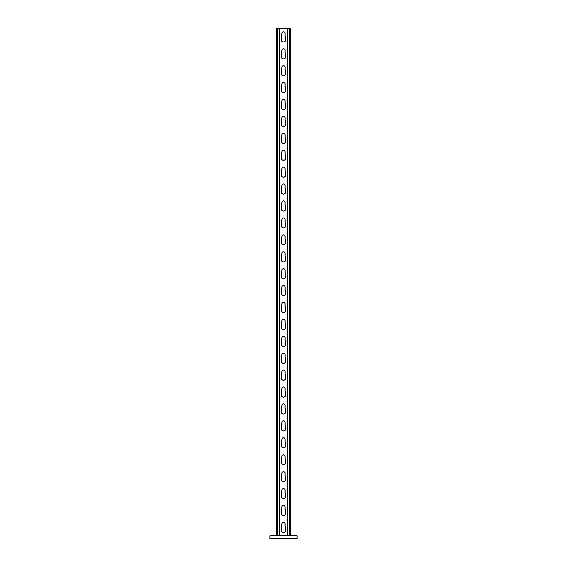 <?xml version="1.0" encoding="UTF-8"?>
<svg xmlns="http://www.w3.org/2000/svg" width="567" height="567" viewBox="0 0 567 567"><rect width="100%" height="100%" fill="white"/><g stroke="black" fill="none" stroke-linecap="round" stroke-linejoin="round"><path stroke-width="0.85" d="M285.697 527.416L285.697 530.294A2.197 2.197 0 0 1 283.5 532.491A2.197 2.197 0 0 1 281.303 530.294L281.976 523.865A1.524 1.524 0 0 1 283.5 522.342A1.524 1.524 0 0 1 285.024 523.865L285.024 526.403L285.697 527.416M285.697 510.498L285.697 513.376A2.197 2.197 0 0 1 283.5 515.573A2.197 2.197 0 0 1 281.303 513.376L281.976 506.948A1.524 1.524 0 0 1 283.5 505.424A1.524 1.524 0 0 1 285.024 506.948L285.024 509.485L285.697 510.498M285.697 493.581L285.697 496.458A2.197 2.197 0 0 1 283.5 498.655A2.197 2.197 0 0 1 281.303 496.458L281.976 490.03A1.524 1.524 0 0 1 283.5 488.506A1.524 1.524 0 0 1 285.024 490.03L285.024 492.567L285.697 493.581M285.697 476.663L285.697 479.54A2.197 2.197 0 0 1 283.5 481.737A2.197 2.197 0 0 1 281.303 479.54L281.976 473.112A1.524 1.524 0 0 1 283.5 471.588A1.524 1.524 0 0 1 285.024 473.112L285.024 475.649L285.697 476.663M285.697 459.745L285.697 462.622A2.197 2.197 0 0 1 283.5 464.82A2.197 2.197 0 0 1 281.303 462.622L281.976 456.194A1.524 1.524 0 0 1 283.5 454.67A1.524 1.524 0 0 1 285.024 456.194L285.024 458.731L285.697 459.745M285.697 442.827L285.697 445.705A2.197 2.197 0 0 1 283.5 447.902A2.197 2.197 0 0 1 281.303 445.705L281.976 439.276A1.524 1.524 0 0 1 283.5 437.752A1.524 1.524 0 0 1 285.024 439.276L285.024 441.813L285.697 442.827M285.697 425.909L285.697 428.787A2.197 2.197 0 0 1 283.5 430.984A2.197 2.197 0 0 1 281.303 428.787L281.976 422.358A1.524 1.524 0 0 1 283.5 420.834A1.524 1.524 0 0 1 285.024 422.358L285.024 424.896L285.697 425.909M285.697 408.991L285.697 411.869A2.197 2.197 0 0 1 283.5 414.066A2.197 2.197 0 0 1 281.303 411.869L281.976 405.44A1.524 1.524 0 0 1 283.5 403.917A1.524 1.524 0 0 1 285.024 405.44L285.024 407.978L285.697 408.991M285.697 392.073L285.697 394.951A2.197 2.197 0 0 1 283.5 397.155A2.197 2.197 0 0 1 281.303 394.951L281.976 388.523A1.524 1.524 0 0 1 283.5 386.999A1.524 1.524 0 0 1 285.024 388.523L285.024 391.06L285.697 392.073M285.697 375.163L285.697 378.033A2.197 2.197 0 0 1 283.5 380.237A2.197 2.197 0 0 1 281.303 378.033L281.976 371.605A1.524 1.524 0 0 1 283.5 370.081A1.524 1.524 0 0 1 285.024 371.605L285.024 374.142L285.697 375.163M285.697 358.245L285.697 361.115A2.197 2.197 0 0 1 283.5 363.319A2.197 2.197 0 0 1 281.303 361.115L281.976 354.687A1.524 1.524 0 0 1 283.5 353.163A1.524 1.524 0 0 1 285.024 354.687L285.024 357.224L285.697 358.245M285.697 341.327L285.697 344.197A2.197 2.197 0 0 1 283.5 346.402A2.197 2.197 0 0 1 281.303 344.197L281.976 337.769A1.524 1.524 0 0 1 283.5 336.252A1.524 1.524 0 0 1 285.024 337.769L285.024 340.306L285.697 341.327M285.697 324.409L285.697 327.279A2.197 2.197 0 0 1 283.5 329.484A2.197 2.197 0 0 1 281.303 327.279L281.976 320.851A1.524 1.524 0 0 1 283.5 319.334A1.524 1.524 0 0 1 285.024 320.851L285.024 323.388L285.697 324.409M285.697 307.491L285.697 310.362A2.197 2.197 0 0 1 283.5 312.566A2.197 2.197 0 0 1 281.303 310.362L281.976 303.933A1.524 1.524 0 0 1 283.5 302.417A1.524 1.524 0 0 1 285.024 303.933L285.024 306.471L285.697 307.491M285.697 290.573L285.697 293.451A2.197 2.197 0 0 1 283.5 295.648A2.197 2.197 0 0 1 281.303 293.451L281.976 287.015A1.524 1.524 0 0 1 283.5 285.499A1.524 1.524 0 0 1 285.024 287.015L285.024 289.56L285.697 290.573M285.697 273.655L285.697 276.533A2.197 2.197 0 0 1 283.5 278.73A2.197 2.197 0 0 1 281.303 276.533L281.976 270.105A1.524 1.524 0 0 1 283.5 268.581A1.524 1.524 0 0 1 285.024 270.105L285.024 272.642L285.697 273.655M285.697 256.738L285.697 259.615A2.197 2.197 0 0 1 283.5 261.812A2.197 2.197 0 0 1 281.303 259.615L281.976 253.187A1.524 1.524 0 0 1 283.5 251.663A1.524 1.524 0 0 1 285.024 253.187L285.024 255.724L285.697 256.738M285.697 239.82L285.697 242.697A2.197 2.197 0 0 1 283.5 244.894A2.197 2.197 0 0 1 281.303 242.697L281.976 236.269A1.524 1.524 0 0 1 283.5 234.745A1.524 1.524 0 0 1 285.024 236.269L285.024 238.806L285.697 239.82M285.697 222.902L285.697 225.779A2.197 2.197 0 0 1 283.5 227.977A2.197 2.197 0 0 1 281.303 225.779L281.976 219.351A1.524 1.524 0 0 1 283.5 217.827A1.524 1.524 0 0 1 285.024 219.351L285.024 221.888L285.697 222.902M285.697 205.984L285.697 208.862A2.197 2.197 0 0 1 283.5 211.059A2.197 2.197 0 0 1 281.303 208.862L281.976 202.433A1.524 1.524 0 0 1 283.5 200.909A1.524 1.524 0 0 1 285.024 202.433L285.024 204.97L285.697 205.984M285.867 538.65L281.133 538.65L285.867 538.65M285.867 535.808L281.133 535.808L285.867 535.808M285.697 189.066L285.697 191.944A2.197 2.197 0 0 1 283.5 194.141A2.197 2.197 0 0 1 281.303 191.944L281.976 185.515A1.524 1.524 0 0 1 283.5 183.992A1.524 1.524 0 0 1 285.024 185.515L285.024 188.053L285.697 189.066M285.697 172.148L285.697 175.026A2.197 2.197 0 0 1 283.5 177.223A2.197 2.197 0 0 1 281.303 175.026L281.976 168.597A1.524 1.524 0 0 1 283.5 167.074A1.524 1.524 0 0 1 285.024 168.597L285.024 171.135L285.697 172.148M285.697 155.23L285.697 158.108A2.197 2.197 0 0 1 283.5 160.305A2.197 2.197 0 0 1 281.303 158.108L281.976 151.68A1.524 1.524 0 0 1 283.5 150.156A1.524 1.524 0 0 1 285.024 151.68L285.024 154.217L285.697 155.23M285.697 138.313L285.697 141.19A2.197 2.197 0 0 1 283.5 143.387A2.197 2.197 0 0 1 281.303 141.19L281.976 134.762A1.524 1.524 0 0 1 283.5 133.238A1.524 1.524 0 0 1 285.024 134.762L285.024 137.299L285.697 138.313M285.697 121.395L285.697 124.272A2.197 2.197 0 0 1 283.5 126.469A2.197 2.197 0 0 1 281.303 124.272L281.976 117.844A1.524 1.524 0 0 1 283.5 116.32A1.524 1.524 0 0 1 285.024 117.844L285.024 120.381L285.697 121.395M285.697 104.477L285.697 107.354A2.197 2.197 0 0 1 283.5 109.551A2.197 2.197 0 0 1 281.303 107.354L281.976 100.926A1.524 1.524 0 0 1 283.5 99.402A1.524 1.524 0 0 1 285.024 100.926L285.024 103.463L285.697 104.477M285.697 87.559L285.697 90.436A2.197 2.197 0 0 1 283.5 92.634A2.197 2.197 0 0 1 281.303 90.436L281.976 84.008A1.524 1.524 0 0 1 283.5 82.484A1.524 1.524 0 0 1 285.024 84.008L285.024 86.545L285.697 87.559M285.697 70.641L285.697 73.519A2.197 2.197 0 0 1 283.5 75.716A2.197 2.197 0 0 1 281.303 73.519L281.976 67.09A1.524 1.524 0 0 1 283.5 65.566A1.524 1.524 0 0 1 285.024 67.09L285.024 69.628L285.697 70.641M285.697 53.723L285.697 56.601A2.197 2.197 0 0 1 283.5 58.805A2.197 2.197 0 0 1 281.303 56.601L281.976 50.172A1.524 1.524 0 0 1 283.5 48.649A1.524 1.524 0 0 1 285.024 50.172L285.024 52.71L285.697 53.723M285.697 36.805L285.697 39.683A2.197 2.197 0 0 1 283.5 41.887A2.197 2.197 0 0 1 281.303 39.683L281.976 33.255A1.524 1.524 0 0 1 283.5 31.731A1.524 1.524 0 0 1 285.024 33.255L285.024 35.792L285.697 36.805M276.561 28.35L276.561 535.879L276.561 28.35L290.439 28.35L290.439 535.879M297.037 535.879L297.037 538.579L269.963 538.579L269.963 535.879L297.037 535.879M287.221 28.35L287.221 535.879M279.779 535.879L279.779 28.35M288.064 535.879L288.064 28.35M289.588 28.35L289.588 535.879M277.412 535.879L277.412 28.35M278.936 28.35L278.936 535.879"/></g></svg>
